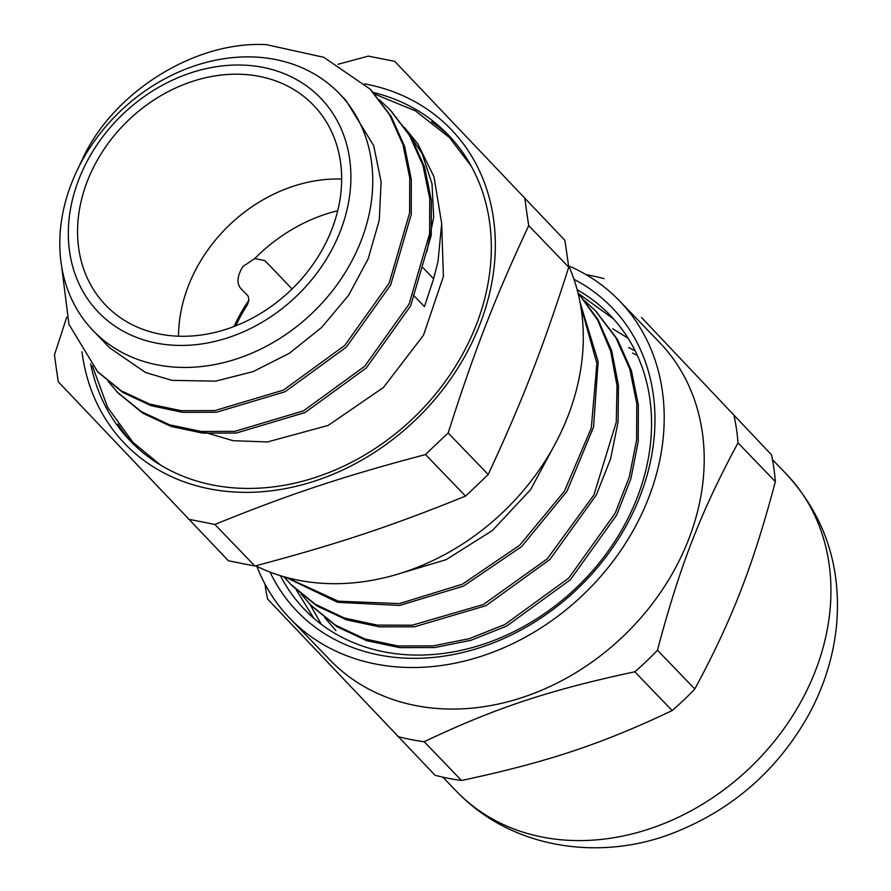 <?xml version="1.0" encoding="UTF-8"?>
<svg xmlns="http://www.w3.org/2000/svg" width="891" height="891" viewBox="0 0 891 891"><rect width="100%" height="100%" fill="white"/><g stroke="black" fill="none" stroke-linecap="round" stroke-linejoin="round"><path stroke-width="1.34" d="M337.711 210.755A151.67 123.626 -43.9 0 0 254.748 258.568L264.872 260.595A232.317 1.236 -133.5 0 1 292.092 288.985M254.748 258.568L242.92 266.52C237.307 275.675 236.505 282.881 240.503 288.149L248.177 296.113L248.879 300.2A151.67 123.626 -43.9 0 0 234.077 326.485M248.879 300.2L247.542 304.533A151.158 123.214 136.1 0 0 235.759 325.828M364.764 83.854A226.514 184.637 136.1 0 1 377.918 86.85A226.514 184.637 136.1 0 1 477.398 330.606A226.514 184.637 136.1 0 1 209.318 488.825A226.514 184.637 136.1 0 1 81.983 351.778M373.162 92.419A220.667 179.871 136.1 0 1 448.162 134.786A220.667 179.871 136.1 0 1 450.49 374.031A220.667 179.871 136.1 0 1 212.682 484.994A220.667 179.871 136.1 0 1 130.32 441A220.667 179.871 136.1 0 1 90.648 363.829M413.29 295.021L424.45 306.604L433.627 278.783L438.004 261.464L441.702 223.619L433.984 176.763L417.924 144.008L404.336 127.324M404.492 127.547L422.134 153.553L432.024 183.891L433.683 217.014L427.067 251.062M370.734 89.779L391.194 116.454L404.614 146.436L411.33 179.581L411.219 214.597L390.67 284.997L346.321 347.134L285.075 391.75L216.457 412.255L182.711 412.355L151.091 405.695L122.88 392.486L98.277 372.36M390.815 110.595L411.197 137.225L424.617 167.207L431.355 200.341L431.211 235.369L410.684 305.769L366.335 367.905L305.09 412.533L236.46 433.015L202.714 433.137L171.105 426.444L142.872 413.257L118.392 393.232M77.684 169.245L82.986 158.019C113.402 92.419 194.728 40.574 266.509 44.661L323.789 57.302L370.043 89.067L389.601 114.794L403.01 144.776L409.737 177.91L409.626 212.938L389.077 283.338L344.717 345.474L283.483 390.091L214.854 410.595L181.107 410.695L149.488 404.024L121.276 390.815L97.553 371.614L68.952 324.346L61.613 266.164M379.432 99.892L390.069 109.816L409.593 135.566L423.013 165.548L429.752 198.671L429.618 233.709L409.08 304.098L364.731 366.246L303.486 410.874L234.856 431.355L201.11 431.467L169.502 424.784L141.268 411.597L117.567 392.374L108.156 381.393M301.236 594.085L310.736 605.112L335.539 625.159L364.987 638.992L397.987 645.964L433.226 645.875L469.312 638.647L504.863 624.535L568.792 578.059L615.135 513.305L629.28 477.008L636.62 439.92L636.753 403.423L629.759 368.874L615.804 337.633L595.433 310.814L584.83 300.846M283.951 576.744L290.733 584.351L315.347 604.276L344.55 618.076L377.283 625.114L412.243 625.204L483.423 604.477L547.241 558.846L593.918 494.95L616.271 422.178L617.029 385.825L610.725 351.277L597.538 319.869L577.936 292.727M286.49 577.457L338.335 601.202L399.424 603.597L462.384 584.206L519.687 545.247L564.482 491.119L591.29 428.07L596.881 363.428L580.475 304.633M311.438 605.835L337.143 626.818L366.591 640.651L399.591 647.623L434.83 647.534L470.916 640.306L506.456 626.206L570.396 579.729L616.728 514.965L630.884 478.667L638.212 441.58L638.357 405.082L631.363 370.533L617.407 339.293L596.135 311.549M292.337 586.011L317.062 606.014L346.432 619.824L379.332 626.83L414.482 626.796L485.951 605.68L549.847 559.503L596.302 495.051L610.591 458.876L618.098 421.877L618.454 385.424L611.705 350.876L598.017 319.568L577.914 292.638M285.599 577.212L337.644 602.316L399.513 605.457L463.498 586.111L521.703 546.528L566.943 491.353L593.54 427.145L598.139 361.59L580.086 302.495M396.317 574.595L446.224 559.637L492.511 530.423L530.591 489.616L556.663 441.09M335.974 630.661L324.859 617.741M71.469 183.468A170.883 139.297 -43.9 0 0 93.21 330.717A170.883 139.297 -43.9 0 0 156.983 364.787A170.883 139.297 -43.9 0 0 341.142 278.861A170.883 139.297 -43.9 0 0 339.348 93.588A170.883 139.297 -43.9 0 0 71.469 183.468L71.592 183.145M93.21 330.717L109.86 348.002L145.5 372.494L171.963 380.346M171.996 380.357L215.644 381.159L253.155 371.603L289.252 353.359L321.718 327.387L348.593 295.277L368.15 258.836L379.265 220.244L381.114 181.753L373.663 145.601L345.986 100.494L339.348 93.588M78.865 179.336A154.299 125.765 136.1 0 1 263.146 67.415A154.299 125.765 136.1 0 1 340.351 231.137A154.299 125.765 136.1 0 1 156.07 343.046A154.299 125.765 136.1 0 1 78.865 179.336M159.578 334.036A144.208 117.545 -43.9 0 0 314.98 261.531A144.208 117.545 -43.9 0 0 313.454 105.183A144.208 117.545 -43.9 0 0 128.059 120.586A144.208 117.545 -43.9 0 0 105.762 305.279A144.208 117.545 -43.9 0 0 159.578 334.036M394.78 61.401L564.883 240.347L394.78 61.401A943.569 269.917 -158.8 0 0 368.273 56.144L337.979 64.297M66.736 317.196L54.44 354.986A943.569 276.678 71.6 0 0 58.294 381.816L228.397 560.762A962.436 275.308 21.2 0 0 254.904 566.019L214.887 524.476C288.996 494.305 343.28 476.284 425.519 454.555L465.536 496.087C391.349 526.18 337.065 544.201 254.904 566.019M188.38 519.23A943.569 269.917 21.2 0 1 214.887 524.476M448.173 432.981C474.001 351.811 494.75 298.374 528.719 225.635L568.736 267.177C542.831 348.27 522.07 401.707 488.19 474.513L448.173 432.981A943.569 546.595 -43.4 0 0 425.519 454.555M488.19 474.513A962.436 557.521 -43.4 0 1 465.536 496.087M528.719 225.635A943.569 276.678 -108.4 0 1 524.866 198.816M564.883 240.347A962.436 282.213 -108.4 0 1 568.736 267.177M255.728 565.807A225.846 184.092 -43.9 0 0 298.117 580.164A225.846 184.092 -43.9 0 0 522.126 492.044A225.846 184.092 -43.9 0 0 568.48 265.351M341.654 179.069A144.208 117.545 -43.9 0 0 178.545 336.208M579.206 294.141L613.442 318.822M313.821 618.287L296.191 589.675M632.521 353.092L637.332 355.453M635.16 350.898L628.701 347.512M627.999 338.123L612.718 328.835M309.823 604.154L321.395 624.402M672.159 710.561C601.38 744.185 547.096 762.217 461.527 780.483L424.183 741.724C494.95 708.089 549.235 690.068 634.804 671.792L672.159 710.561A259.704 211.69 136.1 0 0 694.813 688.988L657.458 650.218C679.956 565.596 700.716 512.158 738.004 442.883L775.359 481.652C752.862 566.275 732.101 619.713 694.813 688.988M641.42 317.408L771.506 454.822L641.42 317.408M264.995 584.128A259.704 211.69 -43.9 0 0 267.59 599.053L435.02 775.237A259.704 211.69 136.1 0 0 461.527 780.483M604.065 278.638A259.704 211.69 -43.9 0 0 586.178 274.695M738.004 442.883A259.704 211.69 -43.9 0 0 734.151 416.052M771.506 454.822A259.704 211.69 136.1 0 1 775.359 481.652M634.804 671.792A259.704 211.69 -43.9 0 0 657.458 650.218M397.664 736.467A259.704 211.69 -43.9 0 0 424.183 741.724M256.853 566.364A228.831 186.531 -43.9 0 0 289.853 618.343L329.87 659.886A228.831 186.531 -43.9 0 0 570.474 675.857A228.831 186.531 -43.9 0 0 703.623 444.13A228.831 186.531 -43.9 0 0 659.463 342.344L619.445 300.813A228.831 186.531 -43.9 0 0 568.725 265.897M577.179 289.809A212.103 172.887 136.1 0 1 610.068 315.18A212.103 172.887 136.1 0 1 577.268 586.857A212.103 172.887 136.1 0 1 304.566 609.511A212.103 172.887 136.1 0 1 280.431 575.697M270.073 572.111A218.74 178.3 -43.9 0 0 578.359 587.982A218.74 178.3 -43.9 0 0 573.982 279.317M289.853 618.343A228.831 186.531 -43.9 0 0 584.062 593.907A228.831 186.531 -43.9 0 0 619.445 300.813M450.79 137.593A220.667 179.871 -43.9 0 0 431.701 121.722M117.868 424.038A220.667 179.871 -43.9 0 0 133.026 443.729M423.08 267.812L433.639 278.783M786.185 473.878C824.832 515.967 841.616 566.442 836.56 625.315C833.43 656.6 824.108 686.493 808.582 714.994C777.509 770.158 732.77 809.351 674.364 832.573C601.87 861.586 512.28 849.736 456.593 791.42A228.831 186.531 -43.9 0 0 750.801 766.984A228.831 186.531 -43.9 0 0 786.185 473.878L772.464 459.633M97.542 371.614L99.146 373.284M117.556 392.385L119.149 394.045M370.043 89.055L371.647 90.726M597.037 312.474L595.444 310.814M312.34 606.771L311.405 605.802M456.593 791.42L442.872 777.175M441.702 224.164L443.395 276.455L423.492 335.228L383.453 387.485L328.2 425.419L267.512 441.947L233.063 440.7L202.201 431.578M160.725 465.18L133.015 442.404L107.599 407.287L92.363 365.889M374.643 94.09L415.384 110.852L449.465 137.537L471.194 166.071"/></g></svg>
